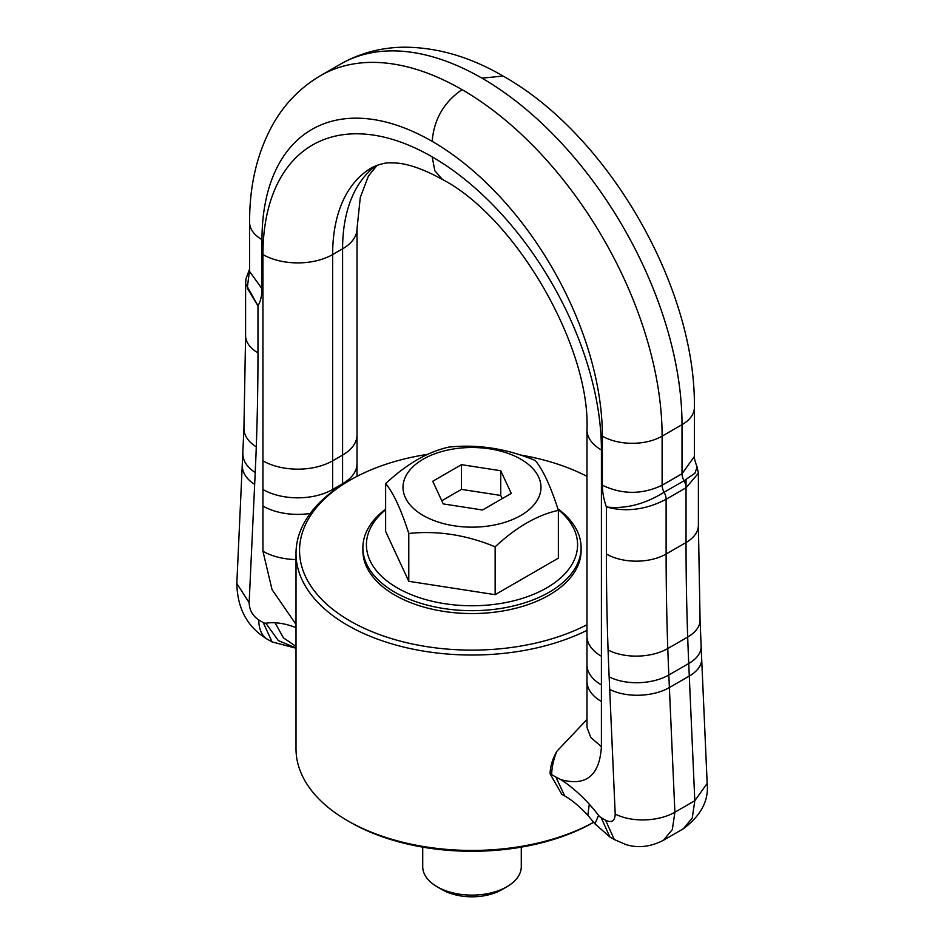 <?xml version="1.0" encoding="UTF-8"?>
<svg xmlns="http://www.w3.org/2000/svg" width="944" height="944" viewBox="0 0 944 944"><rect width="100%" height="100%" fill="white"/><g stroke="black" fill="none" stroke-linecap="round" stroke-linejoin="round"><path stroke-width="1.42" d="M385.636 509.736A105.586 60.959 0 0 0 370.685 527.649A105.586 60.959 0 0 0 442.276 603.299A105.586 60.959 0 0 0 573.315 561.963A105.586 60.959 0 0 0 558.105 509.524M385.636 483.599L385.636 531.448L408.776 581.303L495.14 594.673L558.364 558.164L558.364 510.315C550.647 486.231 542.93 469.605 535.224 460.46C506.432 448.53 477.64 444.081 448.86 447.102C428.328 451.669 407.82 463.315 387.335 482.065L385.636 483.599C393.353 492.744 401.058 509.371 408.776 533.466C437.568 530.445 466.348 534.894 495.14 546.824L495.14 594.673M586.979 624.763A172.457 99.568 180 0 1 379.925 634.746A172.457 99.568 180 0 1 306.517 522.528A172.457 99.568 180 0 1 350.047 480.154A172.457 99.568 180 0 1 427.691 454.324M586.979 630.344A175.985 101.598 180 0 1 398.734 645.802A175.985 101.598 180 0 1 296.015 553.432A175.985 101.598 180 0 1 303.142 524.829A175.985 101.598 180 0 1 347.557 481.593L350.047 480.154M519.979 454.914A172.457 99.568 180 0 1 586.979 476.342M296.015 553.432L296.015 748.84A175.985 101.598 0 0 0 347.557 820.69A175.985 101.598 0 0 0 593.705 822.236M347.557 820.69L350.047 822.118A172.457 99.568 0 0 0 593.717 822.259M557.869 508.816A109.103 62.988 180 0 1 581.103 547.685A109.103 62.988 180 0 1 576.69 565.409A109.103 62.988 180 0 1 456.483 610.036A109.103 62.988 180 0 1 362.885 547.685A109.103 62.988 180 0 1 367.299 529.95A109.103 62.988 180 0 1 385.636 509.182M362.885 547.685L362.885 550.553A109.103 62.988 0 0 0 456.483 612.904A109.103 62.988 0 0 0 576.69 568.288A109.103 62.988 0 0 0 581.103 550.553L581.103 547.685M555.922 777.054L560.842 779.614A113.776 65.691 60 0 1 589.28 804.205L587.864 815.333C579.769 806.577 572.04 800.123 564.677 795.945L555.922 777.054L550.081 773.785L561.751 794.258M550.081 773.785C550.293 766.363 552.535 758.87 556.83 751.306L586.979 719.47M610.084 837.104L614.308 839.546L605.564 820.206C611.736 823.109 614.957 821.056 615.205 814.047L609.14 676.836A2836.932 1637.911 60 0 1 608.078 649.968A2836.98 1637.934 60 0 1 606.39 554.022L606.39 506.975C625.447 509.17 644.693 504.261 664.116 492.249A10.502 6.065 60 0 1 666.122 499.27L686.028 487.777L686.028 542.529L666.122 554.022A2794.747 1613.556 60 0 0 667.786 648.54L687.692 637.047A2794.747 1613.556 60 0 1 686.028 542.529A42.232 24.379 180 0 0 698.395 525.289L700.059 619.76A42.232 23.364 178 0 1 687.692 637.047A2794.7 1613.532 60 0 0 688.731 663.514L694.808 800.713L674.889 812.218L672.34 829.54L663.42 840.29L683.326 828.797L692.247 818.047L694.808 800.713L707.174 783.437C708.956 800.441 701.014 815.557 683.326 828.797M602.378 485.24L602.378 436.163A42.232 24.379 0 0 0 662.11 436.163L662.11 485.24L682.016 473.746L694.383 456.495C694.17 458.123 695.079 461.675 697.132 467.127L694.878 473.274L684.022 480.756L664.116 492.249A10.502 6.065 60 0 1 662.11 485.24C642.191 494.691 622.285 494.691 602.378 485.24A52.734 30.444 60 0 0 606.39 506.975C626.132 512.332 646.038 509.772 666.122 499.27L666.122 554.022A42.232 24.379 0 0 1 606.39 554.022M697.392 469.286L698.395 473.227L686.028 487.777A10.502 6.065 60 0 0 684.022 480.756A10.502 6.065 60 0 1 682.016 473.746L682.016 424.67L662.11 436.163A282.929 163.347 60 0 0 462.041 89.645C443.904 102.153 433.945 119.404 432.175 141.364A240.696 138.969 60 0 1 602.378 436.163M609.907 837.009L601.127 817.657L605.564 820.206M272.108 641.967L263.223 622.556A6.832 3.941 -120 0 0 265.795 623.205L278.386 640.646L296.015 647.973M249.605 269.595L247.257 288.156L257.972 305.821L245.593 283.554L245.593 335.627L243.941 428.092L236.826 583.498L249.145 602.697C249.405 610.001 252.614 615.771 258.798 620.007A42.232 24.379 120 0 0 267.541 639.336L271.943 641.873L296.015 648.221M408.776 581.303L408.776 533.466M495.14 546.824C515.672 527.684 536.18 515.648 556.665 510.751L558.364 510.315M538.186 498.538A68.983 39.825 180 0 1 452.577 525.548A68.983 39.825 180 0 1 405.802 476.118A68.983 39.825 180 0 1 491.423 449.12A68.983 39.825 180 0 1 538.186 498.538M432.741 481.263L443.255 503.919L482.514 509.996L511.259 493.405L500.733 470.737L461.474 464.672L432.741 481.263M500.733 470.737L500.733 495.458L461.474 489.381L441.792 500.745M502.208 498.621L500.733 495.458M461.474 464.672L461.474 489.381M422.723 847.134L422.723 866.663A49.277 28.45 0 0 0 437.155 886.782A49.277 28.45 0 0 0 506.845 886.782A49.277 28.45 0 0 0 519.283 874.675A49.277 28.45 0 0 0 521.277 866.663L521.277 847.134M437.155 886.782L442.134 889.661A42.232 24.379 0 0 0 501.866 889.661L506.845 886.782M551.685 774.705A49.277 28.45 -60 0 1 556.83 751.306M342.578 484.579L342.578 483.741L332.63 489.488L332.63 491.399M357.021 476.342L357.021 463.634A49.277 28.45 -0 0 1 342.578 483.741L342.589 455.067L332.63 460.825A49.277 28.45 180 0 1 262.939 460.825M262.939 489.488A49.277 28.45 0 0 0 332.63 489.488L332.63 254.561L342.589 248.815L342.589 455.067A49.277 28.45 180 0 0 357.021 434.96L357.021 463.634M376.255 165.507A190.063 109.728 -120 0 0 342.589 248.815A49.277 28.45 0 0 0 357.021 228.696L357.021 434.96M587.015 727.517L590.732 737.429L601.411 746.657L601.411 449.969A239.328 138.178 60 0 0 432.175 156.857L434.83 170.722L442.382 179.407C421.248 167.867 404.115 162.38 391.005 162.946C386.285 162.415 379.936 163.949 371.995 167.56A190.063 109.728 -120 0 0 332.63 254.561A49.277 28.45 0 0 1 262.939 254.561L262.939 551.249A49.277 28.45 180 0 0 296.015 559.568M700.059 619.76L701.663 658.782A42.232 23.069 177.5 0 1 689.297 676.057L669.379 687.551L674.889 812.218A42.232 23.069 -2.5 0 1 615.205 814.047M701.109 646.239A42.232 23.069 177.5 0 1 688.731 663.514L668.824 675.007L669.379 687.551A42.232 23.069 -2.5 0 1 609.694 689.38M609.14 676.836A42.232 23.069 -2.5 0 0 668.824 675.007A2794.7 1613.532 60 0 1 667.786 648.54A42.232 23.364 -2 0 1 608.078 649.968M609.93 837.009L594.968 823.864L598.555 815.321A6.832 3.941 60 0 0 601.127 817.646M589.28 804.205A112.56 64.983 60 0 1 598.555 815.321M560.842 779.614C586.059 786.6 599.582 775.614 601.411 746.657M586.979 726.55L586.979 681.344A49.277 28.45 0 0 0 601.411 701.463M586.979 681.344L586.979 664.788A49.277 28.45 0 0 0 601.411 684.907M601.411 656.233A49.277 28.45 180 0 1 586.979 636.114L586.979 664.788M586.979 636.114L586.979 429.862A49.277 28.45 0 0 0 601.411 449.969M432.175 156.857A239.328 138.178 -120 0 0 262.939 254.561M310.21 513.465A49.277 28.45 180 0 1 262.939 506.055M296.015 624.397L272.037 589.599L262.939 551.249M296.015 627.654A113.776 65.691 -120 0 0 275.07 622.792A112.56 64.983 -120 0 0 265.795 623.205M296.015 646.439L283.412 637.814L275.07 622.792M258.798 620.007L263.223 622.556M242.891 453.297A42.232 25.63 -177.3 0 0 255.222 472.507L249.145 602.697M254.668 484.414A42.232 25.63 -177.3 0 1 242.337 465.203M255.222 472.507A2836.932 1637.911 -120 0 0 256.284 446.866A42.232 25.358 -177.9 0 1 243.941 428.092M256.284 446.866A2836.98 1637.934 -120 0 0 257.972 352.867A42.232 24.379 180 0 1 245.593 335.627M432.175 141.364A240.696 138.969 -120 0 0 261.984 239.634L261.984 288.711A52.734 30.444 -120 0 1 257.972 305.821L257.972 352.867M686.028 479.576L686.028 487.718M694.383 456.495L694.383 407.419A42.232 24.379 180 0 1 682.016 424.67A282.929 163.347 60 0 0 481.947 78.151L503.069 76.051C470.737 57.171 438.181 47.554 405.413 47.2C381.99 47.224 360.348 52.864 340.489 64.133L320.582 75.626C301.018 87.119 285.383 102.908 273.677 123.003C257.441 151.642 249.428 184.776 249.605 222.395A42.232 24.379 0 0 0 261.984 239.634M249.605 222.395L249.605 271.471L261.984 288.711M462.041 89.645A282.929 163.347 -120 0 0 320.582 75.626M481.947 78.151A282.929 163.347 -120 0 0 340.489 64.133M564.677 795.945L561.42 794.069M697.132 467.127L698.395 473.227L698.395 525.289M614.308 839.546L625.53 844.42C637.589 848.385 650.227 847.004 663.42 840.29M587.864 815.333L594.968 823.864M442.382 179.407C516.049 217.887 590.484 346.826 586.979 429.862M267.541 639.336C247.623 627.524 237.381 608.915 236.826 583.498M249.605 269.04L246.018 278.681L245.593 283.554M377.234 165.153L368.443 175.973L360.289 197.438L357.021 228.696M701.663 658.782L707.174 783.437M694.383 407.419C696.011 287.177 608.019 134.768 503.069 76.051"/></g></svg>
